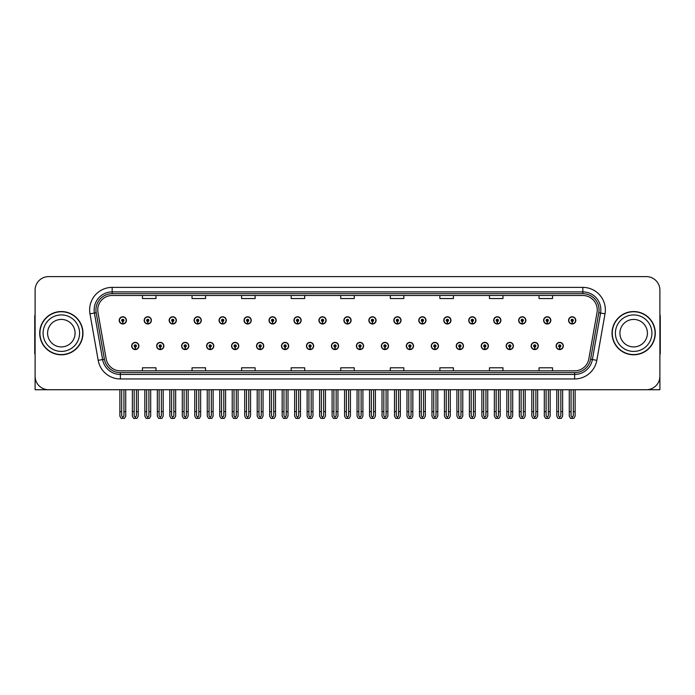 <?xml version="1.0" encoding="UTF-8"?>
<svg xmlns="http://www.w3.org/2000/svg" width="695" height="695" viewBox="0 0 695 695"><rect width="100%" height="100%" fill="white"/><g stroke="black" fill="none" stroke-linecap="round" stroke-linejoin="round"><path stroke-width="1.04" d="M506.177 345.971A3.605 3.605 0 0 0 509.782 349.576A3.605 3.605 0 0 0 513.388 345.971A3.605 3.605 0 0 0 509.782 342.366A3.605 3.605 0 0 0 506.177 345.971M481.209 345.971A3.605 3.605 0 0 0 484.815 349.576A3.605 3.605 0 0 0 488.42 345.971A3.605 3.605 0 0 0 484.815 342.366A3.605 3.605 0 0 0 481.209 345.971M456.241 345.971A3.605 3.605 0 0 0 459.847 349.576A3.605 3.605 0 0 0 463.452 345.971A3.605 3.605 0 0 0 459.847 342.366A3.605 3.605 0 0 0 456.241 345.971M431.274 345.971A3.605 3.605 0 0 0 434.879 349.576A3.605 3.605 0 0 0 438.484 345.971A3.605 3.605 0 0 0 434.879 342.366A3.605 3.605 0 0 0 431.274 345.971M406.306 345.971A3.605 3.605 0 0 0 409.911 349.576A3.605 3.605 0 0 0 413.516 345.971A3.605 3.605 0 0 0 409.911 342.366A3.605 3.605 0 0 0 406.306 345.971M381.346 345.971A3.605 3.605 0 0 0 384.952 349.576A3.605 3.605 0 0 0 388.557 345.971A3.605 3.605 0 0 0 384.952 342.366A3.605 3.605 0 0 0 381.346 345.971M356.379 345.971A3.605 3.605 0 0 0 359.984 349.576A3.605 3.605 0 0 0 363.589 345.971A3.605 3.605 0 0 0 359.984 342.366A3.605 3.605 0 0 0 356.379 345.971M331.411 345.971A3.605 3.605 0 0 0 335.016 349.576A3.605 3.605 0 0 0 338.621 345.971A3.605 3.605 0 0 0 335.016 342.366A3.605 3.605 0 0 0 331.411 345.971M306.443 345.971A3.605 3.605 0 0 0 310.048 349.576A3.605 3.605 0 0 0 313.654 345.971A3.605 3.605 0 0 0 310.048 342.366A3.605 3.605 0 0 0 306.443 345.971M281.484 345.971A3.605 3.605 0 0 0 285.089 349.576A3.605 3.605 0 0 0 288.694 345.971A3.605 3.605 0 0 0 285.089 342.366A3.605 3.605 0 0 0 281.484 345.971M256.516 345.971A3.605 3.605 0 0 0 260.121 349.576A3.605 3.605 0 0 0 263.726 345.971A3.605 3.605 0 0 0 260.121 342.366A3.605 3.605 0 0 0 256.516 345.971M231.548 345.971A3.605 3.605 0 0 0 235.153 349.576A3.605 3.605 0 0 0 238.759 345.971A3.605 3.605 0 0 0 235.153 342.366A3.605 3.605 0 0 0 231.548 345.971M206.58 345.971A3.605 3.605 0 0 0 210.185 349.576A3.605 3.605 0 0 0 213.791 345.971A3.605 3.605 0 0 0 210.185 342.366A3.605 3.605 0 0 0 206.58 345.971M181.612 345.971A3.605 3.605 0 0 0 185.218 349.576A3.605 3.605 0 0 0 188.823 345.971A3.605 3.605 0 0 0 185.218 342.366A3.605 3.605 0 0 0 181.612 345.971M156.653 345.971A3.605 3.605 0 0 0 160.258 349.576A3.605 3.605 0 0 0 163.864 345.971A3.605 3.605 0 0 0 160.258 342.366A3.605 3.605 0 0 0 156.653 345.971M131.685 345.971A3.605 3.605 0 0 0 135.29 349.576A3.605 3.605 0 0 0 138.896 345.971A3.605 3.605 0 0 0 135.29 342.366A3.605 3.605 0 0 0 131.685 345.971M531.136 345.971A3.605 3.605 0 0 0 534.742 349.576A3.605 3.605 0 0 0 538.347 345.971A3.605 3.605 0 0 0 534.742 342.366A3.605 3.605 0 0 0 531.136 345.971M543.62 320.369A3.605 3.605 0 0 0 547.226 323.974A3.605 3.605 0 0 0 550.831 320.369A3.605 3.605 0 0 0 547.226 316.764A3.605 3.605 0 0 0 543.62 320.369M518.652 320.369A3.605 3.605 0 0 0 522.258 323.974A3.605 3.605 0 0 0 525.863 320.369A3.605 3.605 0 0 0 522.258 316.764A3.605 3.605 0 0 0 518.652 320.369M493.693 320.369A3.605 3.605 0 0 0 497.299 323.974A3.605 3.605 0 0 0 500.904 320.369A3.605 3.605 0 0 0 497.299 316.764A3.605 3.605 0 0 0 493.693 320.369M468.725 320.369A3.605 3.605 0 0 0 472.331 323.974A3.605 3.605 0 0 0 475.936 320.369A3.605 3.605 0 0 0 472.331 316.764A3.605 3.605 0 0 0 468.725 320.369M443.757 320.369A3.605 3.605 0 0 0 447.363 323.974A3.605 3.605 0 0 0 450.968 320.369A3.605 3.605 0 0 0 447.363 316.764A3.605 3.605 0 0 0 443.757 320.369M418.79 320.369A3.605 3.605 0 0 0 422.395 323.974A3.605 3.605 0 0 0 426 320.369A3.605 3.605 0 0 0 422.395 316.764A3.605 3.605 0 0 0 418.79 320.369M393.83 320.369A3.605 3.605 0 0 0 397.436 323.974A3.605 3.605 0 0 0 401.041 320.369A3.605 3.605 0 0 0 397.436 316.764A3.605 3.605 0 0 0 393.83 320.369M368.863 320.369A3.605 3.605 0 0 0 372.468 323.974A3.605 3.605 0 0 0 376.073 320.369A3.605 3.605 0 0 0 372.468 316.764A3.605 3.605 0 0 0 368.863 320.369M343.895 320.369A3.605 3.605 0 0 0 347.5 323.974A3.605 3.605 0 0 0 351.105 320.369A3.605 3.605 0 0 0 347.5 316.764A3.605 3.605 0 0 0 343.895 320.369M318.927 320.369A3.605 3.605 0 0 0 322.532 323.974A3.605 3.605 0 0 0 326.137 320.369A3.605 3.605 0 0 0 322.532 316.764A3.605 3.605 0 0 0 318.927 320.369M293.959 320.369A3.605 3.605 0 0 0 297.564 323.974A3.605 3.605 0 0 0 301.17 320.369A3.605 3.605 0 0 0 297.564 316.764A3.605 3.605 0 0 0 293.959 320.369M269 320.369A3.605 3.605 0 0 0 272.605 323.974A3.605 3.605 0 0 0 276.21 320.369A3.605 3.605 0 0 0 272.605 316.764A3.605 3.605 0 0 0 269 320.369M244.032 320.369A3.605 3.605 0 0 0 247.637 323.974A3.605 3.605 0 0 0 251.243 320.369A3.605 3.605 0 0 0 247.637 316.764A3.605 3.605 0 0 0 244.032 320.369M219.064 320.369A3.605 3.605 0 0 0 222.669 323.974A3.605 3.605 0 0 0 226.275 320.369A3.605 3.605 0 0 0 222.669 316.764A3.605 3.605 0 0 0 219.064 320.369M194.096 320.369A3.605 3.605 0 0 0 197.701 323.974A3.605 3.605 0 0 0 201.307 320.369A3.605 3.605 0 0 0 197.701 316.764A3.605 3.605 0 0 0 194.096 320.369M169.137 320.369A3.605 3.605 0 0 0 172.742 323.974A3.605 3.605 0 0 0 176.348 320.369A3.605 3.605 0 0 0 172.742 316.764A3.605 3.605 0 0 0 169.137 320.369M144.169 320.369A3.605 3.605 0 0 0 147.774 323.974A3.605 3.605 0 0 0 151.38 320.369A3.605 3.605 0 0 0 147.774 316.764A3.605 3.605 0 0 0 144.169 320.369M119.201 320.369A3.605 3.605 0 0 0 122.807 323.974A3.605 3.605 0 0 0 126.412 320.369A3.605 3.605 0 0 0 122.807 316.764A3.605 3.605 0 0 0 119.201 320.369M556.104 345.971A3.605 3.605 0 0 0 559.71 349.576A3.605 3.605 0 0 0 563.315 345.971A3.605 3.605 0 0 0 559.71 342.366A3.605 3.605 0 0 0 556.104 345.971M568.588 320.369A3.605 3.605 0 0 0 572.193 323.974A3.605 3.605 0 0 0 575.799 320.369A3.605 3.605 0 0 0 572.193 316.764A3.605 3.605 0 0 0 568.588 320.369M619.245 389.73L659.894 389.73L659.894 290.136A13.518 13.518 0 0 0 646.367 276.61L48.633 276.61A13.518 13.518 0 0 0 35.106 290.136L35.106 389.73L75.755 389.73M39.711 333.166A21.632 21.632 0 0 0 61.342 354.798A21.632 21.632 0 0 0 82.966 333.166A21.632 21.632 0 0 0 61.342 311.542A21.632 21.632 0 0 0 39.711 333.166M612.034 333.166A21.632 21.632 0 0 0 633.658 354.798A21.632 21.632 0 0 0 655.289 333.166A21.632 21.632 0 0 0 633.658 311.542A21.632 21.632 0 0 0 612.034 333.166M97.752 309.918A14.421 14.421 0 0 1 112.173 295.497L582.827 295.497A14.421 14.421 0 0 1 597.031 312.42L588.83 358.924A14.421 14.421 0 0 1 574.626 370.843L120.374 370.843A14.421 14.421 0 0 1 106.17 358.924L97.969 312.42A14.421 14.421 0 0 1 97.752 309.918M95.945 309.918A16.22 16.22 0 0 0 96.197 312.733L104.398 359.237A16.22 16.22 0 0 0 120.374 372.65L574.626 372.65A16.22 16.22 0 0 0 590.602 359.237L598.803 312.733A16.22 16.22 0 0 0 582.827 293.69L112.173 293.69A16.22 16.22 0 0 0 95.945 309.918M89.985 313.827A22.535 22.535 0 0 1 112.173 287.382L582.827 287.382A22.535 22.535 0 0 1 605.015 313.827L596.823 360.331A22.535 22.535 0 0 1 574.626 378.957L120.374 378.957A22.535 22.535 0 0 1 98.177 360.331L89.985 313.827L94.416 313.045A18.027 18.027 0 0 1 112.173 291.891L582.827 291.891A18.027 18.027 0 0 1 600.584 313.045L592.383 359.55A18.027 18.027 0 0 1 574.626 374.449L120.374 374.449A18.027 18.027 0 0 1 102.617 359.55L94.416 313.045A18.027 18.027 0 0 1 94.146 309.918M646.367 276.61L48.633 276.61M35.106 290.136L35.106 376.204A13.518 13.518 0 0 0 48.633 389.73L646.367 389.73A13.518 13.518 0 0 0 659.894 376.204L659.894 290.136M340.741 295.497L340.741 298.546L354.259 298.546L354.259 295.497M291.17 295.497L291.17 298.546L304.688 298.546L304.688 295.497M241.599 295.497L241.599 298.546L255.117 298.546L255.117 295.497M192.029 295.497L192.029 298.546L205.546 298.546L205.546 295.497M142.458 295.497L142.458 298.546L155.975 298.546L155.975 295.497M390.312 295.497L390.312 298.546L403.83 298.546L403.83 295.497M439.883 295.497L439.883 298.546L453.401 298.546L453.401 295.497M489.454 295.497L489.454 298.546L502.972 298.546L502.972 295.497M539.025 295.497L539.025 298.546L552.542 298.546L552.542 295.497M354.259 370.843L354.259 367.794L340.741 367.794L340.741 370.843M304.688 370.843L304.688 367.794L291.17 367.794L291.17 370.843M255.117 370.843L255.117 367.794L241.599 367.794L241.599 370.843M205.546 370.843L205.546 367.794L192.029 367.794L192.029 370.843M155.975 370.843L155.975 367.794L142.458 367.794L142.458 370.843M403.83 370.843L403.83 367.794L390.312 367.794L390.312 370.843M453.401 370.843L453.401 367.794L439.883 367.794L439.883 370.843M502.972 370.843L502.972 367.794L489.454 367.794L489.454 370.843M552.542 370.843L552.542 367.794L539.025 367.794L539.025 370.843M560.839 389.73L560.839 415.81L559.71 417.417L558.58 415.81L558.58 411.631L556.782 411.631L556.782 416.131L558.085 418.39L561.343 418.39L562.637 416.131L562.637 389.73M559.657 347.092L559.562 349.342A3.379 3.379 0 0 1 556.33 345.971A3.379 3.379 0 0 1 559.71 342.592A3.379 3.379 0 0 1 563.089 345.971A3.379 3.379 0 0 1 559.857 349.342L559.762 347.092A1.129 1.129 0 0 0 560.839 345.971A1.129 1.129 0 0 0 559.71 344.842A1.129 1.129 0 0 0 558.58 345.971A1.129 1.129 0 0 0 559.657 347.092L559.692 346.414A0.452 0.452 0 0 1 559.258 345.971A0.452 0.452 0 0 1 559.71 345.519A0.452 0.452 0 0 1 560.161 345.971A0.452 0.452 0 0 1 559.727 346.414L559.762 347.092M556.782 389.73L556.782 411.631M558.58 389.73L558.58 411.631M560.839 411.631L562.637 411.631M573.323 389.73L573.323 415.81L572.193 417.417L571.064 415.81L571.064 411.631L569.266 411.631L569.266 416.131L570.569 418.39L573.818 418.39L575.121 416.131L575.121 389.73M572.141 321.498L572.046 323.748A3.379 3.379 0 0 1 568.814 320.369A3.379 3.379 0 0 1 572.193 316.99A3.379 3.379 0 0 1 575.573 320.369A3.379 3.379 0 0 1 572.341 323.748L572.246 321.498A1.129 1.129 0 0 0 573.323 320.369A1.129 1.129 0 0 0 572.193 319.248A1.129 1.129 0 0 0 571.064 320.369A1.129 1.129 0 0 0 572.141 321.498L572.176 320.821A0.452 0.452 0 0 1 571.742 320.369A0.452 0.452 0 0 1 572.193 319.917A0.452 0.452 0 0 1 572.645 320.369A0.452 0.452 0 0 1 572.211 320.821L572.246 321.498M569.266 389.73L569.266 411.631M571.064 389.73L571.064 411.631M573.323 411.631L575.121 411.631M535.871 389.73L535.871 415.81L534.742 417.417L533.621 415.81L533.621 411.631L531.814 411.631L531.814 416.131L533.117 418.39L536.375 418.39L537.669 416.131L537.669 389.73M534.698 347.092L534.594 349.342A3.379 3.379 0 0 1 531.362 345.971A3.379 3.379 0 0 1 534.742 342.592A3.379 3.379 0 0 1 538.121 345.971A3.379 3.379 0 0 1 534.889 349.342L534.794 347.092A1.129 1.129 0 0 0 535.871 345.971A1.129 1.129 0 0 0 534.742 344.842A1.129 1.129 0 0 0 533.621 345.971A1.129 1.129 0 0 0 534.698 347.092L534.724 346.414A0.452 0.452 0 0 1 534.29 345.971A0.452 0.452 0 0 1 534.742 345.519A0.452 0.452 0 0 1 535.193 345.971A0.452 0.452 0 0 1 534.768 346.414L534.794 347.092M531.814 389.73L531.814 411.631M533.621 389.73L533.621 411.631M535.871 411.631L537.669 411.631M510.903 389.73L510.903 415.81L509.782 417.417L508.653 415.81L508.653 411.631L506.846 411.631L506.846 416.131L508.149 418.39L511.407 418.39L512.71 416.131L512.71 389.73M509.73 347.092L509.635 349.342A3.379 3.379 0 0 1 506.394 345.971A3.379 3.379 0 0 1 509.782 342.592A3.379 3.379 0 0 1 513.162 345.971A3.379 3.379 0 0 1 509.93 349.342L509.826 347.092A1.129 1.129 0 0 0 510.903 345.971A1.129 1.129 0 0 0 509.782 344.842A1.129 1.129 0 0 0 508.653 345.971A1.129 1.129 0 0 0 509.73 347.092L509.756 346.414A0.452 0.452 0 0 1 509.331 345.971A0.452 0.452 0 0 1 509.782 345.519A0.452 0.452 0 0 1 510.226 345.971A0.452 0.452 0 0 1 509.8 346.414L509.826 347.092M506.846 389.73L506.846 411.631M508.653 389.73L508.653 411.631M510.903 411.631L512.71 411.631M485.935 389.73L485.935 415.81L484.815 417.417L483.685 415.81L483.685 411.631L481.887 411.631L481.887 416.131L483.181 418.39L486.439 418.39L487.742 416.131L487.742 389.73M484.762 347.092L484.667 349.342A3.379 3.379 0 0 1 481.435 345.971A3.379 3.379 0 0 1 484.815 342.592A3.379 3.379 0 0 1 488.194 345.971A3.379 3.379 0 0 1 484.962 349.342L484.858 347.092A1.129 1.129 0 0 0 485.935 345.971A1.129 1.129 0 0 0 484.815 344.842A1.129 1.129 0 0 0 483.685 345.971A1.129 1.129 0 0 0 484.762 347.092L484.797 346.414A0.452 0.452 0 0 1 484.363 345.971A0.452 0.452 0 0 1 484.815 345.519A0.452 0.452 0 0 1 485.266 345.971A0.452 0.452 0 0 1 484.832 346.414L484.858 347.092M481.887 389.73L481.887 411.631M483.685 389.73L483.685 411.631M485.935 411.631L487.742 411.631M548.355 389.73L548.355 415.81L547.226 417.417L546.105 415.81L546.105 411.631L544.298 411.631L544.298 416.131L545.601 418.39L548.859 418.39L550.153 416.131L550.153 389.73M547.182 321.498L547.078 323.748A3.379 3.379 0 0 1 543.846 320.369A3.379 3.379 0 0 1 547.226 316.99A3.379 3.379 0 0 1 550.605 320.369A3.379 3.379 0 0 1 547.373 323.748L547.278 321.498A1.129 1.129 0 0 0 548.355 320.369A1.129 1.129 0 0 0 547.226 319.248A1.129 1.129 0 0 0 546.105 320.369A1.129 1.129 0 0 0 547.182 321.498L547.208 320.821A0.452 0.452 0 0 1 546.774 320.369A0.452 0.452 0 0 1 547.226 319.917A0.452 0.452 0 0 1 547.677 320.369A0.452 0.452 0 0 1 547.243 320.821L547.278 321.498M544.298 389.73L544.298 411.631M546.105 389.73L546.105 411.631M548.355 411.631L550.153 411.631M523.387 389.73L523.387 415.81L522.258 417.417L521.137 415.81L521.137 411.631L519.33 411.631L519.33 416.131L520.633 418.39L523.891 418.39L525.194 416.131L525.194 389.73M522.214 321.498L522.11 323.748A3.379 3.379 0 0 1 518.878 320.369A3.379 3.379 0 0 1 522.258 316.99A3.379 3.379 0 0 1 525.637 320.369A3.379 3.379 0 0 1 522.405 323.748L522.31 321.498A1.129 1.129 0 0 0 523.387 320.369A1.129 1.129 0 0 0 522.258 319.248A1.129 1.129 0 0 0 521.137 320.369A1.129 1.129 0 0 0 522.214 321.498L522.24 320.821A0.452 0.452 0 0 1 521.815 320.369A0.452 0.452 0 0 1 522.258 319.917A0.452 0.452 0 0 1 522.709 320.369A0.452 0.452 0 0 1 522.284 320.821L522.31 321.498M519.33 389.73L519.33 411.631M521.137 389.73L521.137 411.631M523.387 411.631L525.194 411.631M498.419 389.73L498.419 415.81L497.299 417.417L496.169 415.81L496.169 411.631L494.362 411.631L494.362 416.131L495.665 418.39L498.923 418.39L500.226 416.131L500.226 389.73M497.246 321.498L497.151 323.748A3.379 3.379 0 0 1 493.919 320.369A3.379 3.379 0 0 1 497.299 316.99A3.379 3.379 0 0 1 500.678 320.369A3.379 3.379 0 0 1 497.446 323.748L497.342 321.498A1.129 1.129 0 0 0 498.419 320.369A1.129 1.129 0 0 0 497.299 319.248A1.129 1.129 0 0 0 496.169 320.369A1.129 1.129 0 0 0 497.246 321.498L497.272 320.821A0.452 0.452 0 0 1 496.847 320.369A0.452 0.452 0 0 1 497.299 319.917A0.452 0.452 0 0 1 497.75 320.369A0.452 0.452 0 0 1 497.316 320.821L497.342 321.498M494.362 389.73L494.362 411.631M496.169 389.73L496.169 411.631M498.419 411.631L500.226 411.631M473.46 389.73L473.46 415.81L472.331 417.417L471.201 415.81L471.201 411.631L469.403 411.631L469.403 416.131L470.697 418.39L473.955 418.39L475.258 416.131L475.258 389.73M472.279 321.498L472.183 323.748A3.379 3.379 0 0 1 468.951 320.369A3.379 3.379 0 0 1 472.331 316.99A3.379 3.379 0 0 1 475.71 320.369A3.379 3.379 0 0 1 472.478 323.748L472.383 321.498A1.129 1.129 0 0 0 473.46 320.369A1.129 1.129 0 0 0 472.331 319.248A1.129 1.129 0 0 0 471.201 320.369A1.129 1.129 0 0 0 472.279 321.498L472.313 320.821A0.452 0.452 0 0 1 471.879 320.369A0.452 0.452 0 0 1 472.331 319.917A0.452 0.452 0 0 1 472.782 320.369A0.452 0.452 0 0 1 472.348 320.821L472.383 321.498M469.403 389.73L469.403 411.631M471.201 389.73L471.201 411.631M473.46 411.631L475.258 411.631M35.106 362.008L35.106 357.508M35.106 353.877A9.009 9.009 0 0 0 34.75 353.903L34.75 316.946A9.009 9.009 0 0 1 35.106 314.427M659.894 357.508L659.894 362.008M659.894 314.427A9.009 9.009 0 0 1 660.25 316.946L660.25 353.903A9.009 9.009 0 0 0 659.894 353.877M75.086 333.166A13.744 13.744 0 0 0 61.342 319.422A13.744 13.744 0 0 0 47.59 333.166A13.744 13.744 0 0 0 61.342 346.918A13.744 13.744 0 0 0 75.086 333.166A13.744 13.744 0 0 1 61.342 346.918A13.744 13.744 0 0 1 47.59 333.166M39.936 333.166A21.406 21.406 0 0 1 61.342 311.76A21.406 21.406 0 0 1 82.74 333.166A21.406 21.406 0 0 1 61.342 354.572A21.406 21.406 0 0 1 39.936 333.166M647.41 333.166A13.744 13.744 0 0 0 633.658 319.422A13.744 13.744 0 0 0 619.914 333.166A13.744 13.744 0 0 0 633.658 346.918A13.744 13.744 0 0 0 647.41 333.166A13.744 13.744 0 0 1 633.658 346.918A13.744 13.744 0 0 1 619.914 333.166M612.26 333.166A21.406 21.406 0 0 1 633.658 311.76A21.406 21.406 0 0 1 655.064 333.166A21.406 21.406 0 0 1 633.658 354.572A21.406 21.406 0 0 1 612.26 333.166M460.976 389.73L460.976 415.81L459.847 417.417L458.717 415.81L458.717 411.631L456.919 411.631L456.919 416.131L458.222 418.39L461.471 418.39L462.774 416.131L462.774 389.73M459.795 347.092L459.699 349.342A3.379 3.379 0 0 1 456.467 345.971A3.379 3.379 0 0 1 459.847 342.592A3.379 3.379 0 0 1 463.226 345.971A3.379 3.379 0 0 1 459.994 349.342L459.899 347.092A1.129 1.129 0 0 0 460.976 345.971A1.129 1.129 0 0 0 459.847 344.842A1.129 1.129 0 0 0 458.717 345.971A1.129 1.129 0 0 0 459.795 347.092L459.829 346.414A0.452 0.452 0 0 1 459.395 345.971A0.452 0.452 0 0 1 459.847 345.519A0.452 0.452 0 0 1 460.299 345.971A0.452 0.452 0 0 1 459.864 346.414L459.899 347.092M456.919 389.73L456.919 411.631M458.717 389.73L458.717 411.631M460.976 411.631L462.774 411.631M436.008 389.73L436.008 415.81L434.879 417.417L433.758 415.81L433.758 411.631L431.951 411.631L431.951 416.131L433.254 418.39L436.512 418.39L437.807 416.131L437.807 389.73M434.835 347.092L434.731 349.342A3.379 3.379 0 0 1 431.499 345.971A3.379 3.379 0 0 1 434.879 342.592A3.379 3.379 0 0 1 438.258 345.971A3.379 3.379 0 0 1 435.027 349.342L434.931 347.092A1.129 1.129 0 0 0 436.008 345.971A1.129 1.129 0 0 0 434.879 344.842A1.129 1.129 0 0 0 433.758 345.971A1.129 1.129 0 0 0 434.835 347.092L434.862 346.414A0.452 0.452 0 0 1 434.427 345.971A0.452 0.452 0 0 1 434.879 345.519A0.452 0.452 0 0 1 435.331 345.971A0.452 0.452 0 0 1 434.896 346.414L434.931 347.092M431.951 389.73L431.951 411.631M433.758 389.73L433.758 411.631M436.008 411.631L437.807 411.631M411.04 389.73L411.04 415.81L409.911 417.417L408.79 415.81L408.79 411.631L406.983 411.631L406.983 416.131L408.286 418.39L411.544 418.39L412.847 416.131L412.847 389.73M409.868 347.092L409.763 349.342A3.379 3.379 0 0 1 406.532 345.971A3.379 3.379 0 0 1 409.911 342.592A3.379 3.379 0 0 1 413.29 345.971A3.379 3.379 0 0 1 410.059 349.342L409.963 347.092A1.129 1.129 0 0 0 411.04 345.971A1.129 1.129 0 0 0 409.911 344.842A1.129 1.129 0 0 0 408.79 345.971A1.129 1.129 0 0 0 409.868 347.092L409.894 346.414A0.452 0.452 0 0 1 409.468 345.971A0.452 0.452 0 0 1 409.911 345.519A0.452 0.452 0 0 1 410.363 345.971A0.452 0.452 0 0 1 409.937 346.414L409.963 347.092M406.983 389.73L406.983 411.631M408.79 389.73L408.79 411.631M411.04 411.631L412.847 411.631M448.492 389.73L448.492 415.81L447.363 417.417L446.233 415.81L446.233 411.631L444.435 411.631L444.435 416.131L445.738 418.39L448.996 418.39L450.291 416.131L450.291 389.73M447.311 321.498L447.215 323.748A3.379 3.379 0 0 1 443.983 320.369A3.379 3.379 0 0 1 447.363 316.99A3.379 3.379 0 0 1 450.742 320.369A3.379 3.379 0 0 1 447.511 323.748L447.415 321.498A1.129 1.129 0 0 0 448.492 320.369A1.129 1.129 0 0 0 447.363 319.248A1.129 1.129 0 0 0 446.233 320.369A1.129 1.129 0 0 0 447.311 321.498L447.345 320.821A0.452 0.452 0 0 1 446.911 320.369A0.452 0.452 0 0 1 447.363 319.917A0.452 0.452 0 0 1 447.815 320.369A0.452 0.452 0 0 1 447.38 320.821L447.415 321.498M444.435 389.73L444.435 411.631M446.233 389.73L446.233 411.631M448.492 411.631L450.291 411.631M423.524 389.73L423.524 415.81L422.395 417.417L421.274 415.81L421.274 411.631L419.467 411.631L419.467 416.131L420.77 418.39L424.028 418.39L425.331 416.131L425.331 389.73M422.352 321.498L422.247 323.748A3.379 3.379 0 0 1 419.016 320.369A3.379 3.379 0 0 1 422.395 316.99A3.379 3.379 0 0 1 425.774 320.369A3.379 3.379 0 0 1 422.543 323.748L422.447 321.498A1.129 1.129 0 0 0 423.524 320.369A1.129 1.129 0 0 0 422.395 319.248A1.129 1.129 0 0 0 421.274 320.369A1.129 1.129 0 0 0 422.352 321.498L422.378 320.821A0.452 0.452 0 0 1 421.943 320.369A0.452 0.452 0 0 1 422.395 319.917A0.452 0.452 0 0 1 422.847 320.369A0.452 0.452 0 0 1 422.421 320.821L422.447 321.498M419.467 389.73L419.467 411.631M421.274 389.73L421.274 411.631M423.524 411.631L425.331 411.631M398.556 389.73L398.556 415.81L397.436 417.417L396.306 415.81L396.306 411.631L394.499 411.631L394.499 416.131L395.803 418.39L399.06 418.39L400.363 416.131L400.363 389.73M397.384 321.498L397.288 323.748A3.379 3.379 0 0 1 394.056 320.369A3.379 3.379 0 0 1 397.436 316.99A3.379 3.379 0 0 1 400.815 320.369A3.379 3.379 0 0 1 397.583 323.748L397.479 321.498A1.129 1.129 0 0 0 398.556 320.369A1.129 1.129 0 0 0 397.436 319.248A1.129 1.129 0 0 0 396.306 320.369A1.129 1.129 0 0 0 397.384 321.498L397.41 320.821A0.452 0.452 0 0 1 396.984 320.369A0.452 0.452 0 0 1 397.436 319.917A0.452 0.452 0 0 1 397.879 320.369A0.452 0.452 0 0 1 397.453 320.821L397.479 321.498M394.499 389.73L394.499 411.631M396.306 389.73L396.306 411.631M398.556 411.631L400.363 411.631M386.072 389.73L386.072 415.81L384.952 417.417L383.822 415.81L383.822 411.631L382.015 411.631L382.015 416.131L383.319 418.39L386.576 418.39L387.88 416.131L387.88 389.73M384.9 347.092L384.804 349.342A3.379 3.379 0 0 1 381.572 345.971A3.379 3.379 0 0 1 384.952 342.592A3.379 3.379 0 0 1 388.331 345.971A3.379 3.379 0 0 1 385.099 349.342L384.995 347.092A1.129 1.129 0 0 0 386.072 345.971A1.129 1.129 0 0 0 384.952 344.842A1.129 1.129 0 0 0 383.822 345.971A1.129 1.129 0 0 0 384.9 347.092L384.926 346.414A0.452 0.452 0 0 1 384.5 345.971A0.452 0.452 0 0 1 384.952 345.519A0.452 0.452 0 0 1 385.404 345.971A0.452 0.452 0 0 1 384.969 346.414L384.995 347.092M382.015 389.73L382.015 411.631M383.822 389.73L383.822 411.631M386.072 411.631L387.88 411.631M361.113 389.73L361.113 415.81L359.984 417.417L358.855 415.81L358.855 411.631L357.056 411.631L357.056 416.131L358.351 418.39L361.608 418.39L362.912 416.131L362.912 389.73M359.932 347.092L359.836 349.342A3.379 3.379 0 0 1 356.605 345.971A3.379 3.379 0 0 1 359.984 342.592A3.379 3.379 0 0 1 363.363 345.971A3.379 3.379 0 0 1 360.132 349.342L360.036 347.092A1.129 1.129 0 0 0 361.113 345.971A1.129 1.129 0 0 0 359.984 344.842A1.129 1.129 0 0 0 358.855 345.971A1.129 1.129 0 0 0 359.932 347.092L359.967 346.414A0.452 0.452 0 0 1 359.532 345.971A0.452 0.452 0 0 1 359.984 345.519A0.452 0.452 0 0 1 360.436 345.971A0.452 0.452 0 0 1 360.001 346.414L360.036 347.092M357.056 389.73L357.056 411.631M358.855 389.73L358.855 411.631M361.113 411.631L362.912 411.631M336.145 389.73L336.145 415.81L335.016 417.417L333.887 415.81L333.887 411.631L332.088 411.631L332.088 416.131L333.392 418.39L336.649 418.39L337.944 416.131L337.944 389.73M334.964 347.092L334.868 349.342A3.379 3.379 0 0 1 331.637 345.971A3.379 3.379 0 0 1 335.016 342.592A3.379 3.379 0 0 1 338.395 345.971A3.379 3.379 0 0 1 335.164 349.342L335.068 347.092A1.129 1.129 0 0 0 336.145 345.971A1.129 1.129 0 0 0 335.016 344.842A1.129 1.129 0 0 0 333.887 345.971A1.129 1.129 0 0 0 334.964 347.092L334.999 346.414A0.452 0.452 0 0 1 334.564 345.971A0.452 0.452 0 0 1 335.016 345.519A0.452 0.452 0 0 1 335.468 345.971A0.452 0.452 0 0 1 335.033 346.414L335.068 347.092M332.088 389.73L332.088 411.631M333.887 389.73L333.887 411.631M336.145 411.631L337.944 411.631M311.178 389.73L311.178 415.81L310.048 417.417L308.928 415.81L308.928 411.631L307.12 411.631L307.12 416.131L308.424 418.39L311.681 418.39L312.985 416.131L312.985 389.73M310.005 347.092L309.901 349.342A3.379 3.379 0 0 1 306.669 345.971A3.379 3.379 0 0 1 310.048 342.592A3.379 3.379 0 0 1 313.428 345.971A3.379 3.379 0 0 1 310.196 349.342L310.1 347.092A1.129 1.129 0 0 0 311.178 345.971A1.129 1.129 0 0 0 310.048 344.842A1.129 1.129 0 0 0 308.928 345.971A1.129 1.129 0 0 0 310.005 347.092L310.031 346.414A0.452 0.452 0 0 1 309.596 345.971A0.452 0.452 0 0 1 310.048 345.519A0.452 0.452 0 0 1 310.5 345.971A0.452 0.452 0 0 1 310.074 346.414L310.1 347.092M307.12 389.73L307.12 411.631M308.928 389.73L308.928 411.631M311.178 411.631L312.985 411.631M286.21 389.73L286.21 415.81L285.089 417.417L283.96 415.81L283.96 411.631L282.153 411.631L282.153 416.131L283.456 418.39L286.714 418.39L288.017 416.131L288.017 389.73M285.037 347.092L284.941 349.342A3.379 3.379 0 0 1 281.71 345.971A3.379 3.379 0 0 1 285.089 342.592A3.379 3.379 0 0 1 288.468 345.971A3.379 3.379 0 0 1 285.237 349.342L285.132 347.092A1.129 1.129 0 0 0 286.21 345.971A1.129 1.129 0 0 0 285.089 344.842A1.129 1.129 0 0 0 283.96 345.971A1.129 1.129 0 0 0 285.037 347.092L285.063 346.414A0.452 0.452 0 0 1 284.637 345.971A0.452 0.452 0 0 1 285.089 345.519A0.452 0.452 0 0 1 285.532 345.971A0.452 0.452 0 0 1 285.106 346.414L285.132 347.092M282.153 389.73L282.153 411.631M283.96 389.73L283.96 411.631M286.21 411.631L288.017 411.631M373.589 389.73L373.589 415.81L372.468 417.417L371.339 415.81L371.339 411.631L369.54 411.631L369.54 416.131L370.835 418.39L374.092 418.39L375.396 416.131L375.396 389.73M372.416 321.498L372.32 323.748A3.379 3.379 0 0 1 369.088 320.369A3.379 3.379 0 0 1 372.468 316.99A3.379 3.379 0 0 1 375.847 320.369A3.379 3.379 0 0 1 372.616 323.748L372.511 321.498A1.129 1.129 0 0 0 373.589 320.369A1.129 1.129 0 0 0 372.468 319.248A1.129 1.129 0 0 0 371.339 320.369A1.129 1.129 0 0 0 372.416 321.498L372.451 320.821A0.452 0.452 0 0 1 372.016 320.369A0.452 0.452 0 0 1 372.468 319.917A0.452 0.452 0 0 1 372.92 320.369A0.452 0.452 0 0 1 372.485 320.821L372.511 321.498M369.54 389.73L369.54 411.631M371.339 389.73L371.339 411.631M373.589 411.631L375.396 411.631M348.629 389.73L348.629 415.81L347.5 417.417L346.371 415.81L346.371 411.631L344.572 411.631L344.572 416.131L345.875 418.39L349.125 418.39L350.428 416.131L350.428 389.73M347.448 321.498L347.352 323.748A3.379 3.379 0 0 1 344.121 320.369A3.379 3.379 0 0 1 347.5 316.99A3.379 3.379 0 0 1 350.879 320.369A3.379 3.379 0 0 1 347.648 323.748L347.552 321.498A1.129 1.129 0 0 0 348.629 320.369A1.129 1.129 0 0 0 347.5 319.248A1.129 1.129 0 0 0 346.371 320.369A1.129 1.129 0 0 0 347.448 321.498L347.483 320.821A0.452 0.452 0 0 1 347.048 320.369A0.452 0.452 0 0 1 347.5 319.917A0.452 0.452 0 0 1 347.952 320.369A0.452 0.452 0 0 1 347.517 320.821L347.552 321.498M344.572 389.73L344.572 411.631M346.371 389.73L346.371 411.631M348.629 411.631L350.428 411.631M323.661 389.73L323.661 415.81L322.532 417.417L321.411 415.81L321.411 411.631L319.604 411.631L319.604 416.131L320.908 418.39L324.165 418.39L325.46 416.131L325.46 389.73M322.489 321.498L322.384 323.748A3.379 3.379 0 0 1 319.153 320.369A3.379 3.379 0 0 1 322.532 316.99A3.379 3.379 0 0 1 325.912 320.369A3.379 3.379 0 0 1 322.68 323.748L322.584 321.498A1.129 1.129 0 0 0 323.661 320.369A1.129 1.129 0 0 0 322.532 319.248A1.129 1.129 0 0 0 321.411 320.369A1.129 1.129 0 0 0 322.489 321.498L322.515 320.821A0.452 0.452 0 0 1 322.08 320.369A0.452 0.452 0 0 1 322.532 319.917A0.452 0.452 0 0 1 322.984 320.369A0.452 0.452 0 0 1 322.549 320.821L322.584 321.498M319.604 389.73L319.604 411.631M321.411 389.73L321.411 411.631M323.661 411.631L325.46 411.631M298.694 389.73L298.694 415.81L297.564 417.417L296.444 415.81L296.444 411.631L294.637 411.631L294.637 416.131L295.94 418.39L299.197 418.39L300.501 416.131L300.501 389.73M297.521 321.498L297.417 323.748A3.379 3.379 0 0 1 294.185 320.369A3.379 3.379 0 0 1 297.564 316.99A3.379 3.379 0 0 1 300.944 320.369A3.379 3.379 0 0 1 297.712 323.748L297.616 321.498A1.129 1.129 0 0 0 298.694 320.369A1.129 1.129 0 0 0 297.564 319.248A1.129 1.129 0 0 0 296.444 320.369A1.129 1.129 0 0 0 297.521 321.498L297.547 320.821A0.452 0.452 0 0 1 297.121 320.369A0.452 0.452 0 0 1 297.564 319.917A0.452 0.452 0 0 1 298.016 320.369A0.452 0.452 0 0 1 297.59 320.821L297.616 321.498M294.637 389.73L294.637 411.631M296.444 389.73L296.444 411.631M298.694 411.631L300.501 411.631M273.726 389.73L273.726 415.81L272.605 417.417L271.476 415.81L271.476 411.631L269.669 411.631L269.669 416.131L270.972 418.39L274.23 418.39L275.533 416.131L275.533 389.73M272.553 321.498L272.457 323.748A3.379 3.379 0 0 1 269.226 320.369A3.379 3.379 0 0 1 272.605 316.99A3.379 3.379 0 0 1 275.985 320.369A3.379 3.379 0 0 1 272.753 323.748L272.649 321.498A1.129 1.129 0 0 0 273.726 320.369A1.129 1.129 0 0 0 272.605 319.248A1.129 1.129 0 0 0 271.476 320.369A1.129 1.129 0 0 0 272.553 321.498L272.579 320.821A0.452 0.452 0 0 1 272.153 320.369A0.452 0.452 0 0 1 272.605 319.917A0.452 0.452 0 0 1 273.057 320.369A0.452 0.452 0 0 1 272.622 320.821L272.649 321.498M269.669 389.73L269.669 411.631M271.476 389.73L271.476 411.631M273.726 411.631L275.533 411.631M261.242 389.73L261.242 415.81L260.121 417.417L258.992 415.81L258.992 411.631L257.193 411.631L257.193 416.131L258.488 418.39L261.746 418.39L263.049 416.131L263.049 389.73M260.069 347.092L259.973 349.342A3.379 3.379 0 0 1 256.742 345.971A3.379 3.379 0 0 1 260.121 342.592A3.379 3.379 0 0 1 263.501 345.971A3.379 3.379 0 0 1 260.269 349.342L260.165 347.092A1.129 1.129 0 0 0 261.242 345.971A1.129 1.129 0 0 0 260.121 344.842A1.129 1.129 0 0 0 258.992 345.971A1.129 1.129 0 0 0 260.069 347.092L260.104 346.414A0.452 0.452 0 0 1 259.669 345.971A0.452 0.452 0 0 1 260.121 345.519A0.452 0.452 0 0 1 260.573 345.971A0.452 0.452 0 0 1 260.139 346.414L260.165 347.092M257.193 389.73L257.193 411.631M258.992 389.73L258.992 411.631M261.242 411.631L263.049 411.631M236.283 389.73L236.283 415.81L235.153 417.417L234.024 415.81L234.024 411.631L232.226 411.631L232.226 416.131L233.529 418.39L236.778 418.39L238.081 416.131L238.081 389.73M235.101 347.092L235.006 349.342A3.379 3.379 0 0 1 231.774 345.971A3.379 3.379 0 0 1 235.153 342.592A3.379 3.379 0 0 1 238.533 345.971A3.379 3.379 0 0 1 235.301 349.342L235.205 347.092A1.129 1.129 0 0 0 236.283 345.971A1.129 1.129 0 0 0 235.153 344.842A1.129 1.129 0 0 0 234.024 345.971A1.129 1.129 0 0 0 235.101 347.092L235.136 346.414A0.452 0.452 0 0 1 234.702 345.971A0.452 0.452 0 0 1 235.153 345.519A0.452 0.452 0 0 1 235.605 345.971A0.452 0.452 0 0 1 235.171 346.414L235.205 347.092M232.226 389.73L232.226 411.631M234.024 389.73L234.024 411.631M236.283 411.631L238.081 411.631M211.315 389.73L211.315 415.81L210.185 417.417L209.065 415.81L209.065 411.631L207.258 411.631L207.258 416.131L208.561 418.39L211.819 418.39L213.113 416.131L213.113 389.73M210.142 347.092L210.038 349.342A3.379 3.379 0 0 1 206.806 345.971A3.379 3.379 0 0 1 210.185 342.592A3.379 3.379 0 0 1 213.565 345.971A3.379 3.379 0 0 1 210.333 349.342L210.238 347.092A1.129 1.129 0 0 0 211.315 345.971A1.129 1.129 0 0 0 210.185 344.842A1.129 1.129 0 0 0 209.065 345.971A1.129 1.129 0 0 0 210.142 347.092L210.168 346.414A0.452 0.452 0 0 1 209.734 345.971A0.452 0.452 0 0 1 210.185 345.519A0.452 0.452 0 0 1 210.637 345.971A0.452 0.452 0 0 1 210.203 346.414L210.238 347.092M207.258 389.73L207.258 411.631M209.065 389.73L209.065 411.631M211.315 411.631L213.113 411.631M186.347 389.73L186.347 415.81L185.218 417.417L184.097 415.81L184.097 411.631L182.29 411.631L182.29 416.131L183.593 418.39L186.851 418.39L188.154 416.131L188.154 389.73M185.174 347.092L185.07 349.342A3.379 3.379 0 0 1 181.838 345.971A3.379 3.379 0 0 1 185.218 342.592A3.379 3.379 0 0 1 188.606 345.971A3.379 3.379 0 0 1 185.365 349.342L185.27 347.092A1.129 1.129 0 0 0 186.347 345.971A1.129 1.129 0 0 0 185.218 344.842A1.129 1.129 0 0 0 184.097 345.971A1.129 1.129 0 0 0 185.174 347.092L185.2 346.414A0.452 0.452 0 0 1 184.774 345.971A0.452 0.452 0 0 1 185.218 345.519A0.452 0.452 0 0 1 185.669 345.971A0.452 0.452 0 0 1 185.244 346.414L185.27 347.092M182.29 389.73L182.29 411.631M184.097 389.73L184.097 411.631M186.347 411.631L188.154 411.631M161.379 389.73L161.379 415.81L160.258 417.417L159.129 415.81L159.129 411.631L157.331 411.631L157.331 416.131L158.625 418.39L161.883 418.39L163.186 416.131L163.186 389.73M160.206 347.092L160.111 349.342A3.379 3.379 0 0 1 156.879 345.971A3.379 3.379 0 0 1 160.258 342.592A3.379 3.379 0 0 1 163.638 345.971A3.379 3.379 0 0 1 160.406 349.342L160.302 347.092A1.129 1.129 0 0 0 161.379 345.971A1.129 1.129 0 0 0 160.258 344.842A1.129 1.129 0 0 0 159.129 345.971A1.129 1.129 0 0 0 160.206 347.092L160.232 346.414A0.452 0.452 0 0 1 159.807 345.971A0.452 0.452 0 0 1 160.258 345.519A0.452 0.452 0 0 1 160.71 345.971A0.452 0.452 0 0 1 160.276 346.414L160.302 347.092M157.331 389.73L157.331 411.631M159.129 389.73L159.129 411.631M161.379 411.631L163.186 411.631M136.42 389.73L136.42 415.81L135.29 417.417L134.161 415.81L134.161 411.631L132.363 411.631L132.363 416.131L133.657 418.39L136.915 418.39L138.218 416.131L138.218 389.73M135.238 347.092L135.143 349.342A3.379 3.379 0 0 1 131.911 345.971A3.379 3.379 0 0 1 135.29 342.592A3.379 3.379 0 0 1 138.67 345.971A3.379 3.379 0 0 1 135.438 349.342L135.343 347.092A1.129 1.129 0 0 0 136.42 345.971A1.129 1.129 0 0 0 135.29 344.842A1.129 1.129 0 0 0 134.161 345.971A1.129 1.129 0 0 0 135.238 347.092L135.273 346.414A0.452 0.452 0 0 1 134.839 345.971A0.452 0.452 0 0 1 135.29 345.519A0.452 0.452 0 0 1 135.742 345.971A0.452 0.452 0 0 1 135.308 346.414L135.343 347.092M132.363 389.73L132.363 411.631M134.161 389.73L134.161 411.631M136.42 411.631L138.218 411.631M248.767 389.73L248.767 415.81L247.637 417.417L246.508 415.81L246.508 411.631L244.71 411.631L244.71 416.131L246.004 418.39L249.262 418.39L250.565 416.131L250.565 389.73M247.585 321.498L247.489 323.748A3.379 3.379 0 0 1 244.258 320.369A3.379 3.379 0 0 1 247.637 316.99A3.379 3.379 0 0 1 251.017 320.369A3.379 3.379 0 0 1 247.785 323.748L247.689 321.498A1.129 1.129 0 0 0 248.767 320.369A1.129 1.129 0 0 0 247.637 319.248A1.129 1.129 0 0 0 246.508 320.369A1.129 1.129 0 0 0 247.585 321.498L247.62 320.821A0.452 0.452 0 0 1 247.185 320.369A0.452 0.452 0 0 1 247.637 319.917A0.452 0.452 0 0 1 248.089 320.369A0.452 0.452 0 0 1 247.655 320.821L247.689 321.498M244.71 389.73L244.71 411.631M246.508 389.73L246.508 411.631M248.767 411.631L250.565 411.631M223.799 389.73L223.799 415.81L222.669 417.417L221.54 415.81L221.54 411.631L219.742 411.631L219.742 416.131L221.045 418.39L224.303 418.39L225.597 416.131L225.597 389.73M222.617 321.498L222.522 323.748A3.379 3.379 0 0 1 219.29 320.369A3.379 3.379 0 0 1 222.669 316.99A3.379 3.379 0 0 1 226.049 320.369A3.379 3.379 0 0 1 222.817 323.748L222.721 321.498A1.129 1.129 0 0 0 223.799 320.369A1.129 1.129 0 0 0 222.669 319.248A1.129 1.129 0 0 0 221.54 320.369A1.129 1.129 0 0 0 222.617 321.498L222.652 320.821A0.452 0.452 0 0 1 222.218 320.369A0.452 0.452 0 0 1 222.669 319.917A0.452 0.452 0 0 1 223.121 320.369A0.452 0.452 0 0 1 222.687 320.821L222.721 321.498M219.742 389.73L219.742 411.631M221.54 389.73L221.54 411.631M223.799 411.631L225.597 411.631M198.831 389.73L198.831 415.81L197.701 417.417L196.581 415.81L196.581 411.631L194.774 411.631L194.774 416.131L196.077 418.39L199.335 418.39L200.638 416.131L200.638 389.73M197.658 321.498L197.554 323.748A3.379 3.379 0 0 1 194.322 320.369A3.379 3.379 0 0 1 197.701 316.99A3.379 3.379 0 0 1 201.081 320.369A3.379 3.379 0 0 1 197.849 323.748L197.754 321.498A1.129 1.129 0 0 0 198.831 320.369A1.129 1.129 0 0 0 197.701 319.248A1.129 1.129 0 0 0 196.581 320.369A1.129 1.129 0 0 0 197.658 321.498L197.684 320.821A0.452 0.452 0 0 1 197.25 320.369A0.452 0.452 0 0 1 197.701 319.917A0.452 0.452 0 0 1 198.153 320.369A0.452 0.452 0 0 1 197.727 320.821L197.754 321.498M194.774 389.73L194.774 411.631M196.581 389.73L196.581 411.631M198.831 411.631L200.638 411.631M173.863 389.73L173.863 415.81L172.742 417.417L171.613 415.81L171.613 411.631L169.806 411.631L169.806 416.131L171.109 418.39L174.367 418.39L175.67 416.131L175.67 389.73M172.69 321.498L172.595 323.748A3.379 3.379 0 0 1 169.363 320.369A3.379 3.379 0 0 1 172.742 316.99A3.379 3.379 0 0 1 176.122 320.369A3.379 3.379 0 0 1 172.89 323.748L172.786 321.498A1.129 1.129 0 0 0 173.863 320.369A1.129 1.129 0 0 0 172.742 319.248A1.129 1.129 0 0 0 171.613 320.369A1.129 1.129 0 0 0 172.69 321.498L172.716 320.821A0.452 0.452 0 0 1 172.291 320.369A0.452 0.452 0 0 1 172.742 319.917A0.452 0.452 0 0 1 173.185 320.369A0.452 0.452 0 0 1 172.76 320.821L172.786 321.498M169.806 389.73L169.806 411.631M171.613 389.73L171.613 411.631M173.863 411.631L175.67 411.631M148.895 389.73L148.895 415.81L147.774 417.417L146.645 415.81L146.645 411.631L144.847 411.631L144.847 416.131L146.141 418.39L149.399 418.39L150.702 416.131L150.702 389.73M147.722 321.498L147.627 323.748A3.379 3.379 0 0 1 144.395 320.369A3.379 3.379 0 0 1 147.774 316.99A3.379 3.379 0 0 1 151.154 320.369A3.379 3.379 0 0 1 147.922 323.748L147.818 321.498A1.129 1.129 0 0 0 148.895 320.369A1.129 1.129 0 0 0 147.774 319.248A1.129 1.129 0 0 0 146.645 320.369A1.129 1.129 0 0 0 147.722 321.498L147.757 320.821A0.452 0.452 0 0 1 147.323 320.369A0.452 0.452 0 0 1 147.774 319.917A0.452 0.452 0 0 1 148.226 320.369A0.452 0.452 0 0 1 147.792 320.821L147.818 321.498M144.847 389.73L144.847 411.631M146.645 389.73L146.645 411.631M148.895 411.631L150.702 411.631M123.936 389.73L123.936 415.81L122.807 417.417L121.677 415.81L121.677 411.631L119.879 411.631L119.879 416.131L121.182 418.39L124.431 418.39L125.734 416.131L125.734 389.73M122.754 321.498L122.659 323.748A3.379 3.379 0 0 1 119.427 320.369A3.379 3.379 0 0 1 122.807 316.99A3.379 3.379 0 0 1 126.186 320.369A3.379 3.379 0 0 1 122.954 323.748L122.859 321.498A1.129 1.129 0 0 0 123.936 320.369A1.129 1.129 0 0 0 122.807 319.248A1.129 1.129 0 0 0 121.677 320.369A1.129 1.129 0 0 0 122.754 321.498L122.789 320.821A0.452 0.452 0 0 1 122.355 320.369A0.452 0.452 0 0 1 122.807 319.917A0.452 0.452 0 0 1 123.258 320.369A0.452 0.452 0 0 1 122.824 320.821L122.859 321.498M119.879 389.73L119.879 411.631M121.677 389.73L121.677 411.631M123.936 411.631L125.734 411.631M582.827 287.382L582.827 293.69M94.416 313.045L96.197 312.733M120.374 378.957L120.374 372.65M574.626 372.65L574.626 378.957M590.602 359.237L596.823 360.331M98.177 360.331L104.398 359.237M598.803 312.733L605.015 313.827M112.173 287.382L112.173 293.69M559.562 349.342A3.379 3.379 0 0 1 556.33 345.971M572.046 323.748A3.379 3.379 0 0 1 568.814 320.369M534.594 349.342A3.379 3.379 0 0 1 531.362 345.971M509.635 349.342A3.379 3.379 0 0 1 506.394 345.971M484.667 349.342A3.379 3.379 0 0 1 481.435 345.971M547.078 323.748A3.379 3.379 0 0 1 543.846 320.369M522.11 323.748A3.379 3.379 0 0 1 518.878 320.369M497.151 323.748A3.379 3.379 0 0 1 493.919 320.369M472.183 323.748A3.379 3.379 0 0 1 468.951 320.369M43.09 333.166A18.252 18.252 0 0 1 61.342 314.922A18.252 18.252 0 0 1 79.586 333.166A18.252 18.252 0 0 1 61.342 351.418A18.252 18.252 0 0 1 43.09 333.166M615.414 333.166A18.252 18.252 0 0 1 633.658 314.922A18.252 18.252 0 0 1 651.91 333.166A18.252 18.252 0 0 1 633.658 351.418A18.252 18.252 0 0 1 615.414 333.166M459.699 349.342A3.379 3.379 0 0 1 456.467 345.971M434.731 349.342A3.379 3.379 0 0 1 431.499 345.971M409.763 349.342A3.379 3.379 0 0 1 406.532 345.971M447.215 323.748A3.379 3.379 0 0 1 443.983 320.369M422.247 323.748A3.379 3.379 0 0 1 419.016 320.369M397.288 323.748A3.379 3.379 0 0 1 394.056 320.369M384.804 349.342A3.379 3.379 0 0 1 381.572 345.971M359.836 349.342A3.379 3.379 0 0 1 356.605 345.971M334.868 349.342A3.379 3.379 0 0 1 331.637 345.971M309.901 349.342A3.379 3.379 0 0 1 306.669 345.971M284.941 349.342A3.379 3.379 0 0 1 281.71 345.971M372.32 323.748A3.379 3.379 0 0 1 369.088 320.369M347.352 323.748A3.379 3.379 0 0 1 344.121 320.369M322.384 323.748A3.379 3.379 0 0 1 319.153 320.369M297.417 323.748A3.379 3.379 0 0 1 294.185 320.369M272.457 323.748A3.379 3.379 0 0 1 269.226 320.369M259.973 349.342A3.379 3.379 0 0 1 256.742 345.971M235.006 349.342A3.379 3.379 0 0 1 231.774 345.971M210.038 349.342A3.379 3.379 0 0 1 206.806 345.971M185.07 349.342A3.379 3.379 0 0 1 181.838 345.971M160.111 349.342A3.379 3.379 0 0 1 156.879 345.971M135.143 349.342A3.379 3.379 0 0 1 131.911 345.971M247.489 323.748A3.379 3.379 0 0 1 244.258 320.369M222.522 323.748A3.379 3.379 0 0 1 219.29 320.369M197.554 323.748A3.379 3.379 0 0 1 194.322 320.369M172.595 323.748A3.379 3.379 0 0 1 169.363 320.369M147.627 323.748A3.379 3.379 0 0 1 144.395 320.369M122.659 323.748A3.379 3.379 0 0 1 119.427 320.369"/></g></svg>
